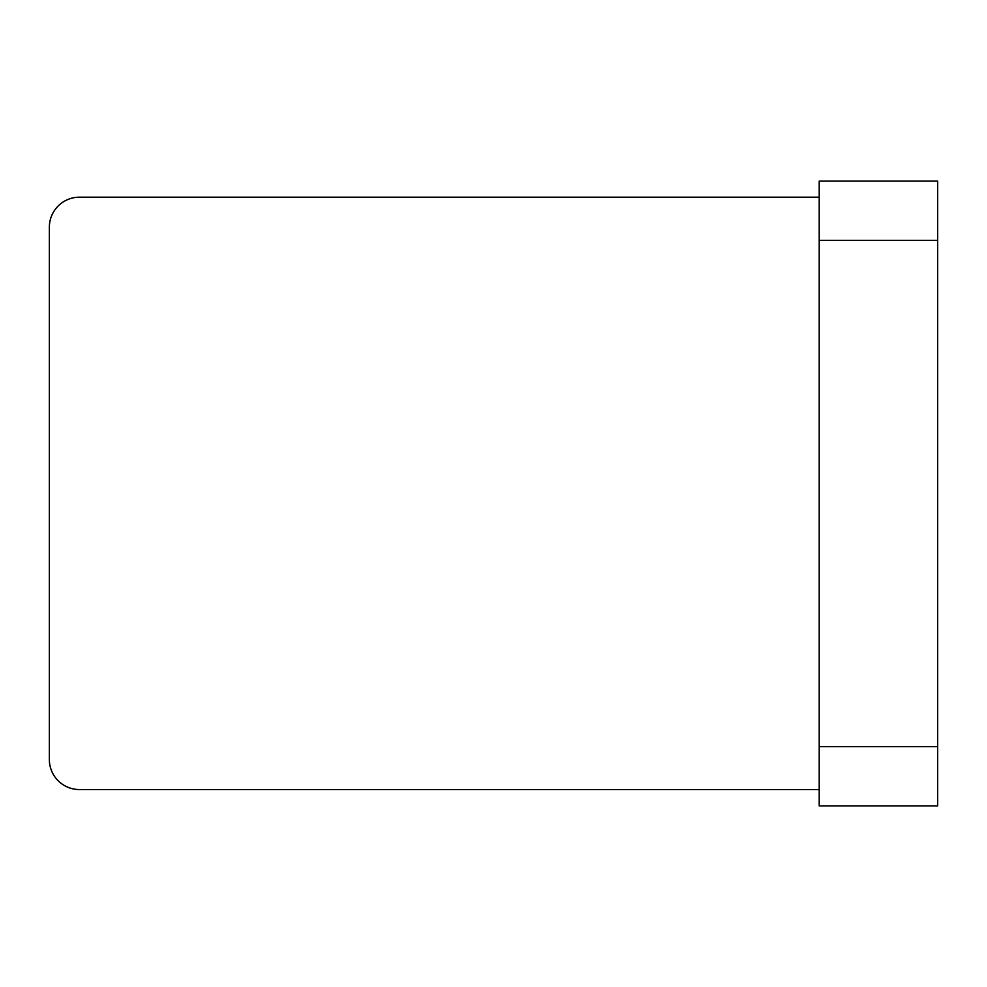 <?xml version="1.0" encoding="UTF-8"?>
<svg xmlns="http://www.w3.org/2000/svg" width="987" height="987" viewBox="0 0 987 987"><rect width="100%" height="100%" fill="white"/><g stroke="black" fill="none" stroke-linecap="round" stroke-linejoin="round"><path stroke-width="1.48" d="M819.21 805.885L819.21 181.114L937.65 181.114L937.65 805.885L819.21 805.885L937.65 805.885M819.21 789.551L79.429 789.551A30.079 30.079 0 0 1 49.35 759.459L49.35 227.269A30.079 30.079 0 0 1 79.429 197.19L819.21 197.19M819.21 240.334L937.65 240.334M819.21 746.665L937.65 746.665"/></g></svg>
